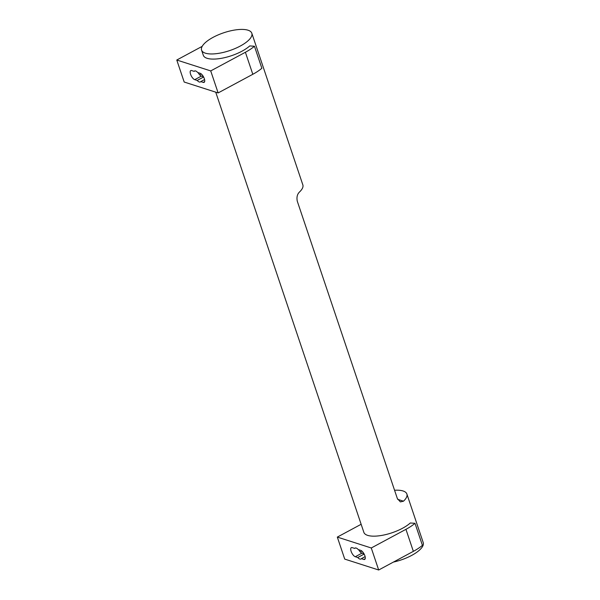 <?xml version="1.0" encoding="UTF-8"?>
<svg xmlns="http://www.w3.org/2000/svg" width="600" height="600" viewBox="0 0 600 600"><rect width="100%" height="100%" fill="white"/><g stroke="black" fill="none" stroke-linecap="round" stroke-linejoin="round"><path stroke-width="0.9" d="M361.853 551.033L360.233 551.903M201.3 73.965L199.68 74.835M364.02 553.808L361.957 553.148A5.137 2.078 61.7 0 1 358.657 549.697M203.468 76.74L201.405 76.08A5.137 2.078 61.7 0 1 198.105 72.63M365.13 556.627L361.327 558.668A6.21 2.52 61.7 0 1 360.945 559.013A6.21 2.52 61.7 0 1 359.858 559.05A6.21 2.52 61.7 0 1 357.743 557.52L355.29 556.732A5.137 2.078 61.7 0 1 351.48 552.255A5.137 2.078 61.7 0 1 351.33 547.658A5.137 2.078 61.7 0 1 352.23 547.635L354.683 548.415A6.21 2.52 61.7 0 1 355.065 548.07A6.21 2.52 61.7 0 1 356.153 548.04A6.21 2.52 61.7 0 1 358.26 549.57L360.712 550.357A5.137 2.078 61.7 0 1 364.522 554.835A5.137 2.078 61.7 0 1 364.68 559.425A5.137 2.078 61.7 0 1 363.78 559.455L361.327 558.668M355.56 547.942L354.683 548.415M357.743 557.52L364.155 554.07M204.577 79.56L200.775 81.6A6.21 2.52 61.7 0 1 200.392 81.945A6.21 2.52 61.7 0 1 199.305 81.983A6.21 2.52 61.7 0 1 197.19 80.453L194.737 79.665A5.137 2.078 61.7 0 1 190.935 75.188A5.137 2.078 61.7 0 1 190.778 70.59A5.137 2.078 61.7 0 1 191.678 70.567L194.13 71.355A6.21 2.52 61.7 0 1 194.513 71.002A6.21 2.52 61.7 0 1 195.6 70.972A6.21 2.52 61.7 0 1 197.715 72.502L200.167 73.29A5.137 2.078 61.7 0 1 203.97 77.767A5.137 2.078 61.7 0 1 204.127 82.358A5.137 2.078 61.7 0 1 203.228 82.387L200.775 81.6M195.007 70.875L194.13 71.355M197.19 80.453L203.61 77.002M361.147 524.28L337.32 537.09L371.272 547.98L378.683 570L413.355 551.355A33.127 11.738 -18.6 0 0 422.415 545.332L415.005 523.312L410.303 522.99A26.497 9.39 -18.6 0 1 367.635 535.365A26.497 9.39 -18.6 0 1 363.855 532.342L215.722 92.16M371.272 547.98L405.945 529.335A33.127 11.738 -18.6 0 0 415.005 523.312M337.32 537.09L344.73 559.102L378.683 570M202.192 46.35L176.775 60.023L210.72 70.912L218.13 92.933L252.81 74.287A33.127 11.738 -18.6 0 0 261.862 68.265L254.452 46.245L249.75 45.922A26.497 9.39 -18.6 0 1 207.083 58.297A26.497 9.39 -18.6 0 1 203.31 55.275L201.577 50.137A26.497 9.39 161.4 0 1 218.197 34.89A26.497 9.39 161.4 0 1 248.032 30.21A26.497 9.39 161.4 0 1 251.812 33.233A26.497 9.39 161.4 0 1 235.192 48.488A26.497 9.39 161.4 0 1 205.358 53.16A26.497 9.39 161.4 0 1 201.577 50.137M210.72 70.912L245.4 52.267A33.127 11.738 -18.6 0 0 254.452 46.245M176.775 60.023L184.185 82.035L218.13 92.933M394.567 490.26A26.497 9.39 161.4 0 1 403.103 490.987A26.497 9.39 161.4 0 1 406.875 494.01A26.497 9.39 161.4 0 1 403.493 501.188L400.38 501.908L397.357 498.562L297.27 201.165C296.513 197.28 297.233 194.235 299.452 192.053A26.497 9.39 -18.6 0 0 302.843 184.868L251.812 33.233M406.875 494.01L423.225 542.595A26.497 9.39 161.4 0 1 393.428 562.072M363.78 559.455L365.197 558.69M355.29 556.732L361.957 553.148M203.228 82.387L204.645 81.623M194.737 79.665L201.405 76.08M405.945 529.335L413.355 551.355M245.4 52.267L252.81 74.287M403.493 501.188L397.665 499.32"/></g></svg>
